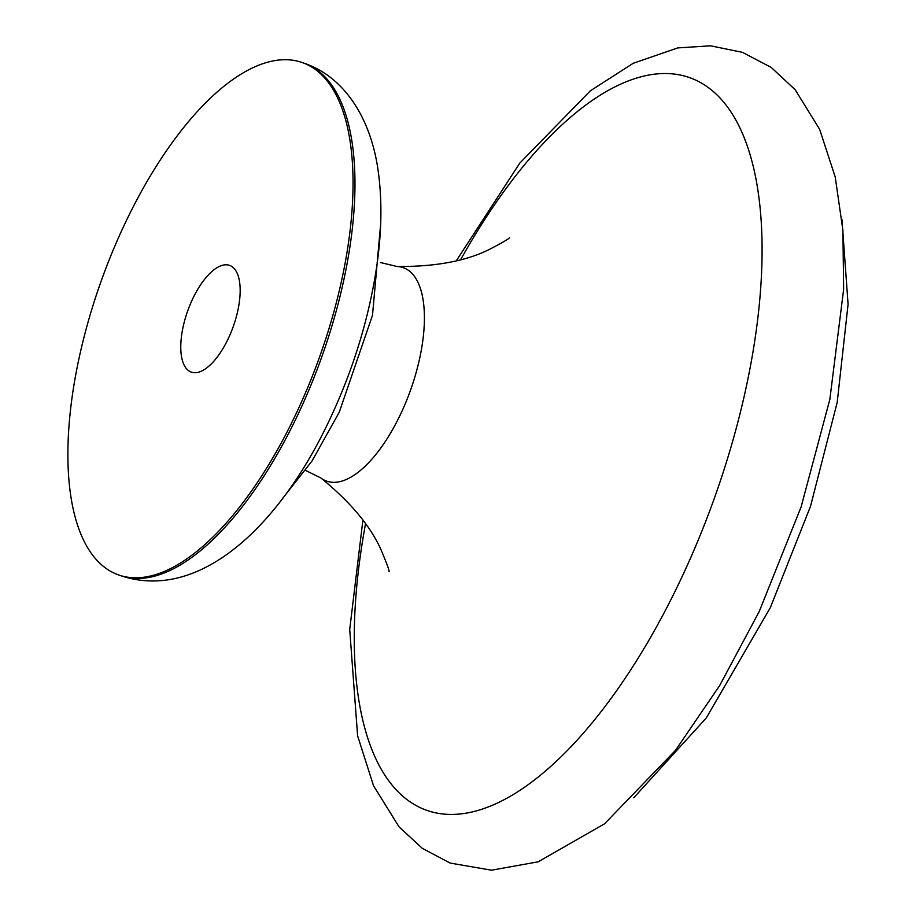 <?xml version="1.0" encoding="UTF-8"?>
<svg xmlns="http://www.w3.org/2000/svg" width="916" height="916" viewBox="0 0 916 916"><rect width="100%" height="100%" fill="white"/><g stroke="black" fill="none" stroke-linecap="round" stroke-linejoin="round"><path stroke-width="1.37" d="M228.324 338.496A56.7 24.091 -70.2 0 0 229.676 265.411A56.7 24.091 -70.2 0 0 192.612 299.017A56.7 24.091 -70.2 0 0 191.261 372.102A56.7 24.091 -70.2 0 0 228.324 338.496M296.189 413.494A272.155 115.611 109.8 0 1 118.244 574.813A272.155 115.611 109.8 0 1 124.748 224.008A272.155 115.611 109.8 0 1 302.692 62.7A272.155 115.611 109.8 0 1 296.189 413.494M380.438 262.537L397.052 266.499A113.401 48.17 109.8 0 1 400.727 413.883A113.401 48.17 109.8 0 1 320.886 477.969L305.566 470.435M304.616 63.399C343.294 76.601 369.778 116.321 377.667 167.502C382.659 200.226 381.869 236.305 375.262 275.727C367.018 324.447 351.996 372.033 330.184 418.509C281.12 524.101 200.169 602.877 120.179 575.5A272.155 115.611 -70.2 0 0 298.124 414.192A272.155 115.611 -70.2 0 0 304.616 63.399L302.692 62.7M460.622 259.72A389.208 165.338 109.8 0 1 729.663 110.023A389.208 165.338 109.8 0 1 680.771 579.473A389.208 165.338 109.8 0 1 437.997 813.282A389.208 165.338 109.8 0 1 365.541 523.734M397.052 266.499C434.917 266.808 465.58 261.186 489.041 249.61C502.426 242.637 509.204 238.687 509.353 237.736M281.132 500.308L312.047 460.954L339.275 412.166L372.503 315.264L380.655 223.939M118.244 574.813L120.179 575.5M633.758 797.767L706.236 718.007L770.242 607.835L810.5 506.365L837.201 402.376L848.079 304.295L841.976 219.634M362.896 520.116L349.717 629.498L357.606 735.811L373.545 785.779L399.09 826.919L422.368 848.376L450.145 863.078L491.514 870.2L538.196 861.807L604.56 823.805L675.527 750.307L719.667 685.569L759.238 611.487L801.111 506.949L829.839 399.422L843.647 289.227L842.892 230.237L835.243 177.074L819.637 129.305L795.145 89.699L771.203 67.429L742.464 52.349L710.518 45.8L677.726 47.918L633.196 63.296L590.351 90.81L519.784 163.117L456.283 260.82M320.886 477.969C350.255 501.876 370.282 525.761 380.976 549.646C386.85 563.546 389.54 570.908 389.06 571.733"/></g></svg>

